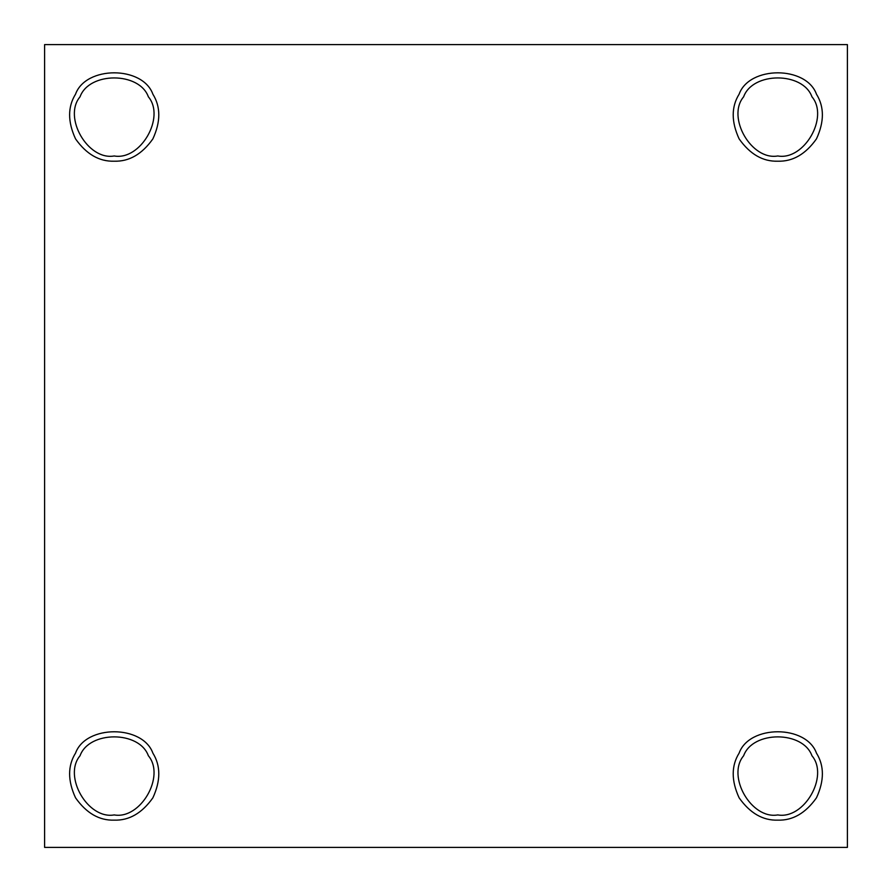 <?xml version="1.0" encoding="UTF-8"?>
<svg xmlns="http://www.w3.org/2000/svg" width="892" height="892" viewBox="0 0 892 892"><rect width="100%" height="100%" fill="white"/><g stroke="black" fill="none" stroke-linecap="round" stroke-linejoin="round"><path stroke-width="1.34" d="M114.209 814.92C140.535 819.648 165.633 776.185 148.362 755.747C139.308 730.581 89.111 730.581 80.046 755.747C62.786 776.185 87.884 819.648 114.209 814.92C87.884 819.648 62.786 776.185 80.046 755.747C89.111 730.581 139.308 730.581 148.362 755.747C165.633 776.185 140.535 819.648 114.209 814.92C140.535 819.648 165.633 776.185 148.362 755.747C139.308 730.581 89.111 730.581 80.046 755.747M114.209 820.138C129.106 820.629 142.006 813.181 152.889 797.805C160.761 780.69 160.761 765.804 152.889 753.138C142.631 724.65 85.788 724.65 75.53 753.138C67.647 765.804 67.647 780.69 75.53 797.805C86.412 813.181 99.302 820.629 114.209 820.138C99.302 820.629 86.412 813.181 75.53 797.805C67.647 780.69 67.647 765.804 75.53 753.138C85.788 724.65 142.631 724.65 152.889 753.138C160.761 765.804 160.761 780.69 152.889 797.805C142.006 813.181 129.106 820.629 114.209 820.138M114.209 155.966C140.535 160.705 165.633 117.231 148.362 96.804C139.308 71.639 89.111 71.639 80.046 96.804C62.786 117.231 87.884 160.705 114.209 155.966C87.884 160.705 62.786 117.231 80.046 96.804C89.111 71.639 139.308 71.639 148.362 96.804C165.633 117.231 140.535 160.705 114.209 155.966C140.535 160.705 165.633 117.231 148.362 96.804M114.209 161.196C129.106 161.675 142.006 154.238 152.889 138.862C160.761 121.747 160.761 106.862 152.889 94.195C142.631 65.696 85.788 65.696 75.53 94.195C67.647 106.862 67.647 121.747 75.53 138.862C86.412 154.238 99.302 161.675 114.209 161.196C99.302 161.675 86.412 154.238 75.53 138.862C67.647 121.747 67.647 106.862 75.53 94.195C85.788 65.696 142.631 65.696 152.889 94.195C160.761 106.862 160.761 121.747 152.889 138.862C142.006 154.238 129.106 161.675 114.209 161.196M777.791 155.966C804.116 160.705 829.214 117.231 811.954 96.804C802.889 71.639 752.692 71.639 743.638 96.804C726.367 117.231 751.465 160.705 777.791 155.966C751.465 160.705 726.367 117.231 743.638 96.804C752.692 71.639 802.889 71.639 811.954 96.804C829.214 117.231 804.116 160.705 777.791 155.966C804.116 160.705 829.214 117.231 811.954 96.804M777.791 161.196C792.698 161.675 805.587 154.238 816.47 138.862C824.353 121.747 824.353 106.862 816.47 94.195C806.212 65.696 749.369 65.696 739.111 94.195C731.239 106.862 731.239 121.747 739.111 138.862C749.994 154.238 762.894 161.675 777.791 161.196C762.894 161.675 749.994 154.238 739.111 138.862C731.239 121.747 731.239 106.862 739.111 94.195C749.369 65.696 806.212 65.696 816.47 94.195C824.353 106.862 824.353 121.747 816.47 138.862C805.587 154.238 792.698 161.675 777.791 161.196M777.791 814.92C804.116 819.648 829.214 776.185 811.954 755.747C802.889 730.581 752.692 730.581 743.638 755.747C726.367 776.185 751.465 819.648 777.791 814.92C751.465 819.648 726.367 776.185 743.638 755.747C752.692 730.581 802.889 730.581 811.954 755.747C829.214 776.185 804.116 819.648 777.791 814.92C804.116 819.648 829.214 776.185 811.954 755.747C802.889 730.581 752.692 730.581 743.638 755.747M777.791 820.138C792.698 820.629 805.587 813.181 816.47 797.805C824.353 780.69 824.353 765.804 816.47 753.138C806.212 724.65 749.369 724.65 739.111 753.138C731.239 765.804 731.239 780.69 739.111 797.805C749.994 813.181 762.894 820.629 777.791 820.138C762.894 820.629 749.994 813.181 739.111 797.805C731.239 780.69 731.239 765.804 739.111 753.138C749.369 724.65 806.212 724.65 816.47 753.138C824.353 765.804 824.353 780.69 816.47 797.805C805.587 813.181 792.698 820.629 777.791 820.138M847.4 847.4L44.6 847.4L847.4 847.4L847.4 44.6L44.6 44.6L44.6 847.4L44.6 44.6L847.4 44.6L847.4 847.4"/></g></svg>
